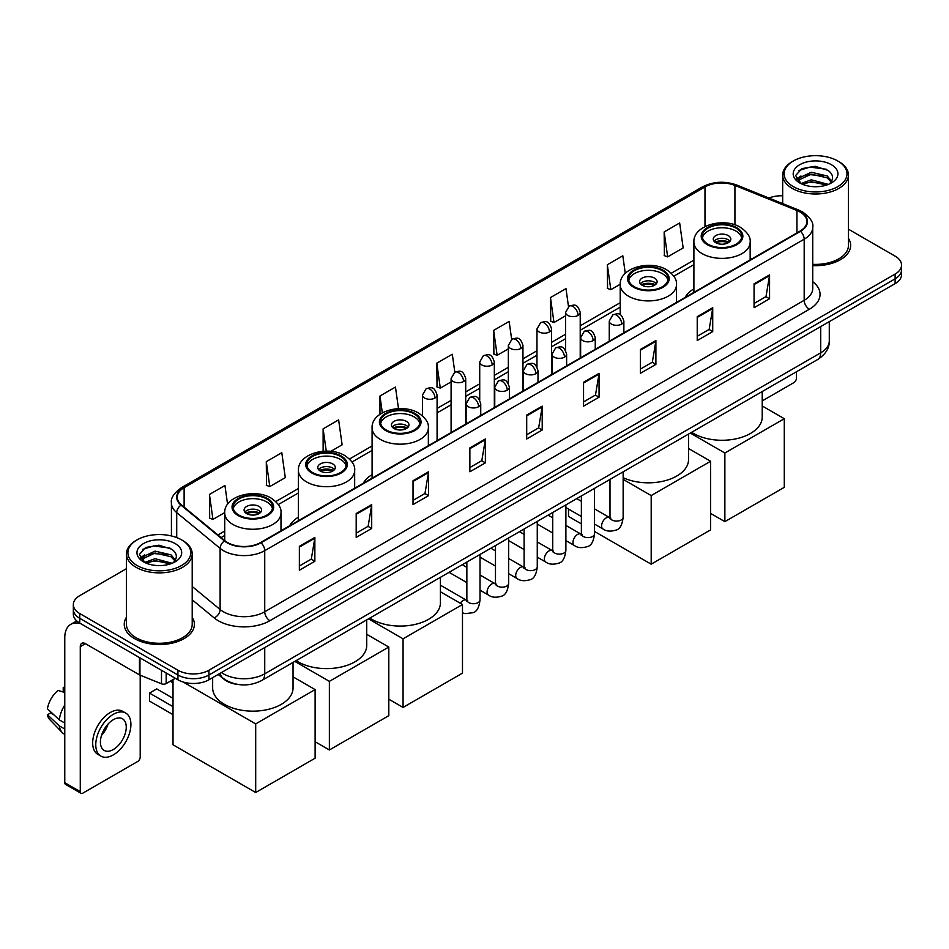 <?xml version="1.0" encoding="UTF-8"?>
<svg xmlns="http://www.w3.org/2000/svg" width="949" height="949" viewBox="0 0 949 949"><rect width="100%" height="100%" fill="white"/><g stroke="black" fill="none" stroke-linecap="round" stroke-linejoin="round"><path stroke-width="1.42" d="M298.401 517.158A38.731 22.361 0 0 0 289.599 525.805M372.091 474.619A38.731 22.361 0 0 0 363.277 483.266M693.897 288.816A38.731 22.361 0 0 0 685.083 297.476M237.914 684.454A21.922 12.657 180 0 1 224.047 679.27L218.187 674.431M126.442 568.688L79.752 595.652A21.922 12.657 0 0 0 73.334 604.596L73.334 614.145A21.922 12.657 0 0 0 79.752 623.09L177.926 679.781A21.922 12.657 0 0 0 208.934 679.781L895.132 283.609A21.922 12.657 0 0 0 901.55 274.652L901.55 269.884A21.922 12.657 0 0 1 895.132 278.828A21.922 12.657 0 0 0 901.55 269.884L901.55 265.103A21.922 12.657 0 0 0 895.132 256.159L848.442 229.195M73.334 604.596A21.922 12.657 0 0 0 79.752 613.552L177.926 670.231A21.922 12.657 0 0 0 208.934 670.231L208.934 675L895.132 278.828L208.934 675A21.922 12.657 0 0 1 177.926 675A21.922 12.657 0 0 0 208.934 675L208.934 679.781M79.752 613.552L79.752 618.321L177.926 675L79.752 618.321A21.922 12.657 0 0 1 73.334 609.377A21.922 12.657 0 0 0 79.752 618.321L79.752 623.09M126.442 617.241A35.077 20.249 0 0 0 124.248 624.288A35.077 20.249 0 0 0 134.521 638.606A35.077 20.249 0 0 0 172.754 642.995A35.077 20.249 0 0 0 194.403 624.288A35.077 20.249 0 0 0 192.208 617.241A35.077 20.249 0 0 1 194.403 624.288A35.077 20.249 0 0 1 172.754 642.995A35.077 20.249 0 0 1 134.521 638.606A35.077 20.249 0 0 1 124.248 624.288A35.077 20.249 0 0 1 126.442 617.241M800.054 212.007A23.381 13.5 180 0 1 806.899 221.556A23.381 13.5 180 0 1 800.054 231.093L260.607 542.543A23.381 13.5 180 0 1 224.913 540.74L181.496 504.951A23.381 13.5 180 0 1 177.273 497.205A23.381 13.5 180 0 1 184.118 487.656L704.988 186.941A23.381 13.5 180 0 1 734.929 185.423L796.935 210.488A23.381 13.5 180 0 1 800.054 212.007M800.47 211.769A23.974 13.844 0 0 0 797.267 210.215L735.273 185.15A23.974 13.844 0 0 0 704.573 186.704L183.703 487.418A23.974 13.844 0 0 0 181.022 505.141L224.439 540.942A23.974 13.844 0 0 0 261.011 542.781L800.47 231.331A23.974 13.844 0 0 0 800.47 211.769M299.362 546.363L299.362 570.23L314.854 561.286L314.854 537.419L299.362 546.363M299.362 565.995L311.296 559.103L314.795 538.213A5.848 3.381 -120 0 0 314.854 537.419M311.189 559.163L314.854 561.286M356.195 513.551L356.195 537.419L371.7 528.463L371.7 504.595L356.195 513.551M356.195 533.184L368.129 526.292L371.628 505.39A5.848 3.381 -120 0 0 371.7 504.595M368.034 526.351L371.7 528.463M413.029 480.74L413.029 504.595L428.533 495.651L428.533 471.783L413.029 480.74M413.029 500.372L424.974 493.468L428.474 472.578A5.848 3.381 -120 0 0 428.533 471.783M424.867 493.539L428.533 495.651M469.874 447.916L469.874 471.783L485.378 462.839L485.378 438.972L469.874 447.916M469.874 467.549L481.807 460.656L485.307 439.767A5.848 3.381 -120 0 0 485.378 438.972M481.712 460.716L485.378 462.839M754.064 283.846L754.064 307.713L769.568 298.757L769.568 274.89L754.064 283.846M754.064 303.478L766.009 296.574L769.509 275.685A5.848 3.381 -120 0 0 769.568 274.89M765.902 296.646L769.568 298.757M697.23 316.658L697.23 340.525L712.723 331.569L712.723 307.713L697.23 316.658M697.23 336.29L709.164 329.398L712.663 308.496A5.848 3.381 -120 0 0 712.723 307.713M709.057 329.457L712.723 331.569M640.385 349.469L640.385 373.337L655.889 364.392L655.889 340.525L640.385 349.469M640.385 369.102L652.331 362.21L655.83 341.32A5.848 3.381 -120 0 0 655.889 340.525M652.224 362.269L655.889 364.392M583.552 382.293L583.552 406.16L599.056 397.204L599.056 373.337L583.552 382.293M583.552 401.925L595.486 395.021L598.985 374.131A5.848 3.381 -120 0 0 599.056 373.337M595.379 395.092L599.056 397.204M526.707 415.104L526.707 438.972L542.211 430.016L542.211 406.148L526.707 415.104M526.707 434.737L538.652 427.845L542.152 406.943A5.848 3.381 -120 0 0 542.211 406.148M538.546 427.904L542.211 430.016M812.747 265.601A35.077 20.249 0 0 0 850.636 245.423A35.077 20.249 0 0 0 848.442 238.365A35.077 20.249 0 0 1 850.636 245.423A35.077 20.249 0 0 1 812.747 265.601M208.934 670.231L895.132 274.059A21.922 12.657 0 0 0 901.55 265.103M782.676 195.791A21.922 12.657 0 0 0 768.915 198.044M330.798 451.356L342.126 444.808L338.627 419.873L323.123 428.829L323.123 451.273M266.289 461.641L269.789 486.576L285.293 477.632L281.794 452.697L266.289 461.641L266.539 485.366M227.582 504.275L224.949 485.508L209.444 494.453L209.693 518.178M511.653 339.351L509.139 321.426L493.646 330.382L493.895 354.107M568.498 306.586L565.984 288.615L550.479 297.559L550.728 321.284M625.284 273.359L622.817 255.803L607.324 264.747L607.574 288.472M664.158 231.936L667.657 256.871L683.161 247.914L679.662 222.979L664.158 231.936L664.407 255.661M398.497 408.639L395.46 387.062L379.968 396.006L379.968 414.298M454.82 372.162L452.305 354.25L436.801 363.194L437.05 386.919M436.801 363.194L440.3 388.129L451.095 381.901M440.3 388.129L436.801 386.824M493.646 330.382L497.146 355.317L508.344 348.852M497.146 355.317L493.646 354.013M550.479 297.559L553.979 322.506L565.592 315.792M553.979 322.506L550.479 321.189M607.324 264.747L610.824 289.682L620.219 284.261M610.824 289.682L607.324 288.377M667.657 256.871L664.158 255.566M379.968 396.006L382.328 412.827M323.123 428.829L326.254 451.143M269.789 486.576L266.289 485.271M209.444 494.453L212.944 519.4L224.723 512.59M212.944 519.4L209.444 518.083M762.225 400.917L793.85 382.649A3.654 2.112 120 0 0 796.436 378.177L796.436 371.783M793.34 186.645A31.424 18.138 0 0 0 837.777 186.645A31.424 18.138 0 0 0 837.777 160.986L838.809 161.591A32.883 18.98 0 0 1 848.442 175.007A32.883 18.98 0 0 1 828.145 192.552A32.883 18.98 0 0 1 792.308 188.436A32.883 18.98 0 0 1 782.676 175.007A32.883 18.98 0 0 1 792.308 161.591L793.34 160.986A31.424 18.138 0 0 0 793.34 186.645M812.747 264.332A32.883 18.98 0 0 0 848.442 245.423L848.442 175.007M800.932 183.584L811.276 179.824L828.37 184.403M802.498 184.296L811.276 181.722L826.591 185.043M800.648 183.442L799.034 179.895L799.604 177.736L811.276 172.255L827.231 175.98L831.609 181.164M799.082 182.398L799.034 179.895M799.153 180.844L799.604 179.622L811.276 174.142L827.231 177.878L831.11 181.947M829.058 184.106A16.513 9.537 0 0 0 829.77 183.477C833.981 178.887 833.424 174.521 828.097 170.381L815.179 166.312L801.858 168.637L795.665 175.494L799.675 182.837M831.371 164.687A22.361 12.906 0 0 0 799.793 164.663A22.361 12.906 0 0 0 799.651 182.896A22.361 12.906 0 0 0 799.746 182.943A22.361 12.906 0 0 0 831.466 182.896A22.361 12.906 0 0 0 831.371 164.687M831.17 183.062L832.783 181.959M838.809 161.591L837.777 160.986A31.424 18.138 0 0 0 793.34 160.986M798.785 170.523L809.983 167.083L826.247 169.254M796.638 179.741L799.687 177.582M804.728 175.612L809.983 174.663L823.139 175.79M804.728 183.193L809.983 182.232L823.139 183.371M796.294 179.136L800.956 176.004M735.985 228.116A19.727 11.388 0 0 0 714.478 225.648A19.727 11.388 0 0 0 702.296 236.171A19.727 11.388 0 0 0 708.073 244.225A19.727 11.388 0 0 0 729.579 246.693A19.727 11.388 0 0 0 741.762 236.171A19.727 11.388 0 0 0 735.985 228.116M741.584 237.665A19.727 11.388 0 0 0 735.985 231.093A19.727 11.388 0 0 0 715.688 228.365A19.727 11.388 0 0 0 702.474 237.665M691.655 432.269A40.19 23.203 0 0 0 693.612 433.479A40.19 23.203 0 0 0 737.409 438.509A40.19 23.203 0 0 0 762.225 417.074L762.225 391.534M728.227 235.577A8.766 5.065 0 0 0 718.678 234.474A8.766 5.065 0 0 0 713.257 239.148A8.766 5.065 0 0 0 715.831 242.73A8.766 5.065 0 0 0 725.38 243.834A8.766 5.065 0 0 0 730.801 239.148A8.766 5.065 0 0 0 728.227 235.577M730.018 241.236A8.766 5.065 0 0 0 728.227 239.753A8.766 5.065 0 0 0 714.039 241.236M714.941 242.137A11.696 6.75 180 0 1 728.595 241.924L728.595 242.505M715.902 242.778A10.225 5.908 180 0 1 727.551 242.529L728.595 241.924M727.373 243.169L727.551 242.529M724.87 521.642L724.87 453.017L784.289 418.711L784.289 487.335L724.87 521.642L710.611 513.409M724.87 453.017L690.291 433.064M762.225 405.97L784.289 418.711M662.295 270.655A19.727 11.388 0 0 0 640.8 268.187A19.727 11.388 0 0 0 628.618 278.709A19.727 11.388 0 0 0 634.395 286.764A19.727 11.388 0 0 0 655.901 289.231A19.727 11.388 0 0 0 668.072 278.709A19.727 11.388 0 0 0 662.295 270.655M667.906 280.204A19.727 11.388 0 0 0 662.295 273.644A19.727 11.388 0 0 0 642.01 270.904A19.727 11.388 0 0 0 628.784 280.204M623.149 477.691A40.19 23.203 0 0 0 665.7 480.55A40.19 23.203 0 0 0 688.535 459.613L688.535 434.073M654.549 278.116A8.766 5.065 0 0 0 644.988 277.013A8.766 5.065 0 0 0 639.579 281.699A8.766 5.065 0 0 0 642.141 285.269A8.766 5.065 0 0 0 651.702 286.373A8.766 5.065 0 0 0 657.111 281.699A8.766 5.065 0 0 0 654.549 278.116M656.328 283.787A8.766 5.065 0 0 0 654.549 282.292A8.766 5.065 0 0 0 640.361 283.787M641.263 284.676A11.696 6.75 180 0 1 654.917 284.463L654.917 285.044M642.224 285.317A10.225 5.908 180 0 1 653.861 285.068L654.917 284.463M653.683 285.708L653.861 285.068M651.192 564.181L651.192 495.568L710.611 461.261L710.611 529.874L651.192 564.181L594.513 531.464M581.369 523.872L568.51 516.446L568.51 509.067M651.192 495.568L623.149 479.375M688.535 448.509L710.611 461.261M414.167 413.906A19.727 11.388 0 0 0 392.672 411.439A19.727 11.388 0 0 0 380.49 421.961A19.727 11.388 0 0 0 386.267 430.016A19.727 11.388 0 0 0 407.773 432.483A19.727 11.388 0 0 0 419.944 421.961A19.727 11.388 0 0 0 414.167 413.906M419.778 423.456A19.727 11.388 0 0 0 414.167 416.896A19.727 11.388 0 0 0 393.882 414.155A19.727 11.388 0 0 0 380.656 423.456M369.849 618.072A40.19 23.203 0 0 0 371.794 619.282A40.19 23.203 0 0 0 415.603 624.312A40.19 23.203 0 0 0 440.407 602.864L440.407 577.324M406.421 421.368A8.766 5.065 0 0 0 396.86 420.265A8.766 5.065 0 0 0 391.451 424.95A8.766 5.065 0 0 0 394.013 428.533A8.766 5.065 0 0 0 403.574 429.624A8.766 5.065 0 0 0 408.983 424.95A8.766 5.065 0 0 0 406.421 421.368M408.212 427.038A8.766 5.065 0 0 0 406.421 425.543A8.766 5.065 0 0 0 392.234 427.038M393.135 427.928A11.696 6.75 180 0 1 406.789 427.714L406.789 428.296M394.096 428.568A10.225 5.908 180 0 1 405.733 428.331L406.789 427.714M405.567 428.96L405.733 428.331M403.064 707.432L403.064 638.819L462.483 604.513L462.483 673.126L403.064 707.432L388.805 699.199M403.064 638.819L368.485 618.855M440.407 591.773L462.483 604.513M340.489 456.445A19.727 11.388 0 0 0 318.983 453.978A19.727 11.388 0 0 0 306.8 464.5A19.727 11.388 0 0 0 312.589 472.555A19.727 11.388 0 0 0 334.084 475.034A19.727 11.388 0 0 0 346.266 464.5A19.727 11.388 0 0 0 340.489 456.445M346.1 465.995A19.727 11.388 0 0 0 340.489 459.435A19.727 11.388 0 0 0 320.193 456.706A19.727 11.388 0 0 0 306.978 465.995M296.159 660.611A40.19 23.203 0 0 0 298.116 661.821A40.19 23.203 0 0 0 341.913 666.85A40.19 23.203 0 0 0 366.729 645.415L366.729 619.875M332.731 463.907A8.766 5.065 0 0 0 323.182 462.815A8.766 5.065 0 0 0 317.761 467.489A8.766 5.065 0 0 0 320.335 471.072A8.766 5.065 0 0 0 329.896 472.163A8.766 5.065 0 0 0 335.305 467.489A8.766 5.065 0 0 0 332.731 463.907M334.522 469.577A8.766 5.065 0 0 0 332.731 468.082A8.766 5.065 0 0 0 318.544 469.577M319.445 470.467A11.696 6.75 180 0 1 333.111 470.253L333.111 470.846M320.406 471.107A10.225 5.908 180 0 1 332.055 470.87L333.111 470.253M331.877 471.499L332.055 470.87M329.374 749.971L329.374 681.358L388.805 647.052L388.805 715.665L329.374 749.971L315.115 741.738M329.374 681.358L294.795 661.394M366.729 634.312L388.805 647.052M266.799 498.996A19.727 11.388 0 0 0 245.305 496.517A19.727 11.388 0 0 0 233.122 507.051A19.727 11.388 0 0 0 238.899 515.105A19.727 11.388 0 0 0 260.406 517.573A19.727 11.388 0 0 0 272.577 507.051A19.727 11.388 0 0 0 266.799 498.996M272.41 508.534A19.727 11.388 0 0 0 266.799 501.974A19.727 11.388 0 0 0 246.515 499.245A19.727 11.388 0 0 0 233.288 508.534M212.659 677.622L212.659 687.954A40.19 23.203 0 0 0 224.439 704.36A40.19 23.203 0 0 0 268.235 709.389A40.19 23.203 0 0 0 293.039 687.954L293.039 662.414M259.053 506.446A8.766 5.065 0 0 0 249.492 505.354A8.766 5.065 0 0 0 244.083 510.028A8.766 5.065 0 0 0 246.657 513.611A8.766 5.065 0 0 0 256.206 514.702A8.766 5.065 0 0 0 261.616 510.028A8.766 5.065 0 0 0 259.053 506.446M260.845 512.116A8.766 5.065 0 0 0 259.053 510.621A8.766 5.065 0 0 0 244.866 512.116M245.767 513.018A11.696 6.75 180 0 1 259.421 512.804L259.421 513.385M246.728 513.646A10.225 5.908 180 0 1 258.365 513.409L259.421 512.804M258.199 514.05L258.365 513.409M173.015 714.656L149.503 701.074L149.503 693.078L173.015 706.661M255.696 792.51L255.696 723.897L315.115 689.591L315.115 758.204L255.696 792.51L173.015 744.787L173.015 679.626M255.696 723.897L183.11 681.987M293.039 676.851L315.115 689.591M149.503 693.078L156.739 688.903L173.015 698.31M166.17 672.983L166.17 683.577L175.34 678.286M80.843 623.73A29.229 16.88 -120 0 0 70.819 624.335A29.229 16.88 -120 0 0 64.769 637.716L64.769 782.7L80.274 791.644L80.274 646.66A7.307 4.223 60 0 1 81.78 643.315A7.307 4.223 60 0 1 85.434 643.683L139.467 674.869L139.467 657.574M80.274 791.644A3.654 2.112 120 0 0 81.021 793.317L65.528 784.372A3.654 2.112 -60 0 1 64.769 782.7M81.021 793.317A3.654 2.112 120 0 0 82.848 793.139L137.629 761.513A3.654 2.112 120 0 0 140.203 757.041L140.203 675.214M166.17 683.577A3.654 2.112 180 0 1 161.496 683.814L139.954 675.107A3.654 2.112 180 0 1 139.467 674.869M113.334 749.52A18.268 10.546 120 0 0 125.268 733.423A18.268 10.546 120 0 0 122.468 718.784A18.268 10.546 120 0 0 113.334 719.698A18.268 10.546 120 0 0 101.401 735.795A18.268 10.546 120 0 0 104.2 750.434A18.268 10.546 120 0 0 113.334 749.52M101.531 735.368A18.268 10.546 120 0 0 108.091 724.004M64.769 687.93L63.215 687.467L63.215 691.133L64.769 692.035M125.766 713.09L122.658 711.299A24.84 14.342 120 0 0 110.238 712.533A24.84 14.342 120 0 0 94.01 734.431A24.84 14.342 120 0 0 97.818 754.336L100.914 756.128A24.84 14.342 120 0 0 113.334 754.894A24.84 14.342 120 0 0 129.574 733.008A24.84 14.342 120 0 0 125.766 713.09A24.84 14.342 120 0 0 113.334 714.324A24.84 14.342 120 0 0 97.106 736.222A24.84 14.342 120 0 0 100.914 756.128M64.769 705.012A24.116 13.927 120 0 0 59.277 719.876L47.45 708.808A19.004 10.973 120 0 1 58.055 690.445L64.769 692.485M64.769 723.043L59.277 719.876M53.844 714.799L50.629 712.936L47.45 714.775L59.277 725.843L64.769 729.01M59.277 725.843A24.116 13.927 120 0 0 62.254 732.581A24.116 13.927 120 0 0 64.081 734.016L64.769 734.407M64.769 687.029A19.004 10.973 120 0 0 63.215 687.467M47.45 714.775A19.004 10.973 120 0 0 49.692 719.508L62.254 732.581M137.107 565.521A31.424 18.138 0 0 0 181.544 565.521A31.424 18.138 0 0 0 181.544 539.862L182.576 540.456A32.883 18.98 0 0 1 192.208 553.884A32.883 18.98 0 0 1 171.911 571.428A32.883 18.98 0 0 1 136.075 567.312A32.883 18.98 0 0 1 126.442 553.884A32.883 18.98 0 0 1 136.075 540.456L137.107 539.862A31.424 18.138 0 0 0 137.107 565.521M126.442 553.884L126.442 624.288A32.883 18.98 0 0 0 136.075 637.716A32.883 18.98 0 0 0 171.911 641.832A32.883 18.98 0 0 0 192.208 624.288L192.208 553.884M144.711 562.46L155.055 558.7L172.137 563.267M146.276 563.172L155.055 560.598L170.369 563.92M144.426 562.318L142.813 558.759L143.37 556.6L155.055 551.12L171.01 554.857L175.387 560.029M142.86 561.274L142.813 558.759M142.919 559.708L143.37 558.498L155.055 553.018L171.01 556.743L174.889 560.823M172.837 562.982A16.513 9.537 0 0 0 173.537 562.354C177.748 557.763 177.19 553.386 171.864 549.246L158.946 545.189L145.624 547.502L139.432 554.37L143.453 561.713M175.138 543.563A22.361 12.906 0 0 0 143.56 543.528A22.361 12.906 0 0 0 143.418 561.761A22.361 12.906 0 0 0 143.513 561.82A22.361 12.906 0 0 0 175.233 561.761A22.361 12.906 0 0 0 175.138 543.563M174.936 561.927L176.55 560.835M182.576 540.456L181.544 539.862A31.424 18.138 0 0 0 137.107 539.862M142.564 549.388L153.75 545.948L170.025 548.119M140.405 558.617L143.453 556.446M148.507 554.477L153.75 553.528L166.917 554.655M148.507 562.057L153.75 561.108L166.917 562.235M140.061 558L144.722 554.868M221.437 672.556A29.229 16.88 0 0 0 223.395 673.814A29.229 16.88 0 0 0 264.735 673.814L820.719 352.814A29.229 16.88 0 0 0 829.284 340.881C829.497 348.141 825.63 354.345 817.694 359.505L261.71 680.504A14.615 8.434 60 0 0 264.735 673.814L264.735 647.562M820.719 326.563L820.719 352.814A14.615 8.434 60 0 1 817.694 359.505M220.251 673.244A14.615 9.775 129.5 0 0 222.801 677.989L218.365 674.336M895.132 283.609L895.132 274.059M177.926 679.781L177.926 670.231M812.747 281.687A36.537 21.092 180 0 1 809.355 309.255L269.907 620.705A7.307 4.223 60 0 1 264.735 611.761L804.183 300.311A29.229 16.88 0 0 0 812.747 288.377L812.747 227.274A29.229 16.88 180 0 1 804.183 239.207A7.307 4.223 -120 0 0 800.47 231.331M269.907 620.705A36.537 21.092 180 0 1 218.234 620.705A36.537 21.092 180 0 1 214.142 617.894L192.208 599.815M224.439 540.942A7.307 4.887 129.5 0 0 220.121 548.403L220.121 609.507A29.229 16.88 0 0 0 223.395 611.761A29.229 16.88 0 0 0 264.735 611.761L264.735 550.657A29.229 16.88 180 0 1 220.121 548.403L176.716 512.614A29.229 16.88 180 0 1 171.425 502.934L171.425 535.948M812.747 227.274C813.72 222.718 810.363 217.618 802.676 211.995L798.833 210.132A7.307 3.416 112 0 0 797.267 210.215M798.833 210.132L736.827 185.067C724.728 180.785 713.245 181.413 702.367 186.941A7.307 4.223 60 0 1 704.573 186.704M183.703 487.418A7.307 4.223 -120 0 0 181.496 487.656C173.916 493.112 170.559 498.201 171.425 502.934M181.022 505.141A7.307 4.887 129.5 0 0 176.716 512.614L176.716 537.573M736.827 185.067A7.307 3.416 112 0 0 735.273 185.15M261.011 542.781A7.307 4.223 60 0 1 264.735 550.657L804.183 239.207L804.183 300.311A7.307 4.223 60 0 0 809.355 309.255M192.208 586.494L220.121 609.507A7.307 4.887 -50.5 0 1 214.142 617.894M184.118 487.656L184.118 507.11M796.935 210.488L796.935 232.896M734.929 185.423L734.929 224.854M751.679 259.03L750.161 258.413M704.988 186.941L704.988 226.586M693.897 260.168L671.275 273.229M620.207 302.707L580.219 325.804M565.592 334.238L551.583 342.328M536.968 350.762L522.958 358.852M508.344 367.299L494.334 375.389M479.719 383.823L465.71 391.913M451.095 400.348L437.086 408.438M372.091 445.959L349.469 459.019M298.401 488.51L275.779 501.57M224.723 531.049L217.914 534.975M526.707 415.864L542.152 406.943M583.552 383.04L598.985 374.131M640.385 350.228L655.83 341.32M697.23 317.417L712.663 308.496M754.064 284.593L769.509 275.685M469.874 448.675L485.307 439.767M413.029 481.487L428.474 472.578M356.195 514.311L371.628 505.39M299.362 547.122L314.795 538.213M707.302 244.676A20.831 12.029 0 0 0 736.756 244.676A20.831 12.029 0 0 0 736.756 227.665A20.831 12.029 0 0 0 707.302 227.665A20.831 12.029 0 0 0 707.302 244.676M750.161 259.896L750.161 242.137A28.138 16.24 180 0 1 732.794 257.143A28.138 16.24 180 0 1 702.141 253.62A28.138 16.24 180 0 1 693.897 242.137L693.897 292.387M633.624 287.215A20.831 12.029 0 0 0 663.078 287.215A20.831 12.029 0 0 0 663.078 270.204A20.831 12.029 0 0 0 633.624 270.204A20.831 12.029 0 0 0 633.624 287.215M676.483 302.446L676.483 284.676A28.138 16.24 180 0 1 659.116 299.682A28.138 16.24 180 0 1 628.452 296.159A28.138 16.24 180 0 1 620.207 284.676L620.207 314.771M385.496 430.466A20.831 12.029 0 0 0 414.95 430.466A20.831 12.029 0 0 0 414.95 413.467A20.831 12.029 0 0 0 385.496 413.467A20.831 12.029 0 0 0 385.496 430.466M428.355 445.698L428.355 427.928A28.138 16.24 180 0 1 410.988 442.934A28.138 16.24 180 0 1 380.324 439.411A28.138 16.24 180 0 1 372.091 427.928L372.091 478.177M311.806 473.005A20.831 12.029 0 0 0 341.26 473.005A20.831 12.029 0 0 0 341.26 456.006A20.831 12.029 0 0 0 311.806 456.006A20.831 12.029 0 0 0 311.806 473.005M354.665 488.237L354.665 470.467A28.138 16.24 180 0 1 337.298 485.473A28.138 16.24 180 0 1 306.646 481.962A28.138 16.24 180 0 1 298.401 470.467L298.401 520.728M238.128 515.544A20.831 12.029 0 0 0 267.582 515.544A20.831 12.029 0 0 0 267.582 498.545A20.831 12.029 0 0 0 238.128 498.545A20.831 12.029 0 0 0 238.128 515.544M280.987 530.776L280.987 513.018A28.138 16.24 180 0 1 263.62 528.024A28.138 16.24 180 0 1 232.956 524.5A28.138 16.24 180 0 1 224.723 513.018L224.723 540.586M621.737 324.084A7.307 4.223 0 0 0 623.873 321.106C620.907 311.723 618.024 313.597 612.912 314.771A7.307 4.223 60 0 1 616.565 315.139A7.307 4.223 -120 0 1 621.737 324.084A7.307 4.223 0 0 1 611.405 324.084A7.307 4.223 0 0 1 609.258 321.106L612.912 314.771M594.513 524.073L602.947 528.949A6.572 3.796 -60 0 1 601.939 523.67A6.572 3.796 -60 0 1 606.233 517.881A6.572 3.796 -60 0 1 606.53 517.715A6.572 3.796 -60 0 1 609.519 517.549L594.513 508.889M610.373 518.213L609.78 518.7L609.993 517.276A6.572 3.796 -0 0 0 611.915 519.969A6.572 3.796 -0 0 0 620.919 520.135A6.572 3.796 -0 0 0 623.149 517.276C622.247 524.916 619.875 529.186 616.043 530.076C610.551 531.748 606.186 531.369 602.947 528.949M593.113 340.608A7.307 4.223 0 0 0 595.248 337.63C592.283 328.259 589.4 330.122 584.287 331.296A7.307 4.223 60 0 1 587.941 331.664A7.307 4.223 -120 0 1 593.113 340.608A7.307 4.223 0 0 1 582.769 340.608A7.307 4.223 0 0 1 580.634 337.63L584.287 331.296M565.889 540.61L574.323 545.473A6.572 3.796 -60 0 1 573.315 540.206A6.572 3.796 -60 0 1 577.609 534.406A6.572 3.796 -60 0 1 577.905 534.251A6.572 3.796 -60 0 1 580.895 534.085L565.889 525.414M581.737 534.738L581.156 535.224L581.369 533.812A6.572 3.796 -0 0 0 583.291 536.493A6.572 3.796 -0 0 0 592.295 536.659A6.572 3.796 -0 0 0 594.513 533.812C593.611 541.44 591.251 545.711 587.419 546.6C581.927 548.273 577.561 547.893 574.323 545.473M564.477 357.144A7.307 4.223 0 0 0 566.624 354.155C563.659 344.784 560.776 346.646 555.663 347.832A7.307 4.223 60 0 1 559.317 348.188A7.307 4.223 -120 0 1 564.477 357.144A7.307 4.223 0 0 1 554.145 357.144A7.307 4.223 0 0 1 552.01 354.155L555.663 347.832M537.264 557.134L545.699 561.998A6.572 3.796 -60 0 1 544.69 556.731A6.572 3.796 -60 0 1 548.985 550.93A6.572 3.796 -60 0 1 549.269 550.776A6.572 3.796 -60 0 1 552.271 550.61L537.264 541.95M553.113 551.274L552.532 551.76L552.733 550.337A6.572 3.796 -0 0 0 554.667 553.018A6.572 3.796 -0 0 0 563.67 553.184A6.572 3.796 -0 0 0 565.889 550.337C564.987 557.976 562.627 562.235 558.795 563.137C553.303 564.809 548.937 564.43 545.699 561.998M535.853 373.669A7.307 4.223 0 0 0 538 370.679C535.034 361.308 532.152 363.17 527.039 364.357A7.307 4.223 60 0 1 530.693 364.713A7.307 4.223 -120 0 1 535.853 373.669A7.307 4.223 0 0 1 525.521 373.669A7.307 4.223 0 0 1 523.385 370.679L527.039 364.357M508.64 573.659L517.063 578.522A6.572 3.796 -60 0 1 516.054 573.255A6.572 3.796 -60 0 1 520.36 567.455A6.572 3.796 -60 0 1 520.645 567.3A6.572 3.796 -60 0 1 523.646 567.134L508.64 558.475M524.489 567.799L523.907 568.285L524.109 566.861A6.572 3.796 -0 0 0 526.043 569.542A6.572 3.796 -0 0 0 535.034 569.708A6.572 3.796 -0 0 0 537.264 566.861C536.363 574.501 534.002 578.771 530.171 579.661C524.678 581.334 520.313 580.954 517.063 578.522M507.229 390.193A7.307 4.223 0 0 0 509.376 387.216C506.41 377.832 503.528 379.707 498.415 380.881A7.307 4.223 60 0 1 502.068 381.249A7.307 4.223 -120 0 1 507.229 390.193A7.307 4.223 0 0 1 496.896 390.193A7.307 4.223 0 0 1 494.761 387.216L498.415 380.881M480.016 590.183L488.438 595.047A6.572 3.796 -60 0 1 487.43 589.78A6.572 3.796 -60 0 1 491.724 583.991A6.572 3.796 -60 0 1 492.021 583.825A6.572 3.796 -60 0 1 495.022 583.659L480.016 574.999M495.864 584.323L495.271 584.809L495.485 583.386A6.572 3.796 -0 0 0 497.418 586.079A6.572 3.796 -0 0 0 506.41 586.233A6.572 3.796 -0 0 0 508.64 583.386C507.739 591.025 505.378 595.296 501.547 596.186C496.054 597.858 491.677 597.479 488.438 595.047M478.604 406.718A7.307 4.223 0 0 0 480.74 403.74C477.774 394.369 474.891 396.231 469.779 397.406A7.307 4.223 60 0 1 473.432 397.773A7.307 4.223 -120 0 1 478.604 406.718A7.307 4.223 0 0 1 468.272 406.718A7.307 4.223 0 0 1 466.125 403.74L469.779 397.406M460.289 603.244A6.572 3.796 -60 0 1 463.1 600.515A6.572 3.796 -60 0 1 463.397 600.361A6.572 3.796 -60 0 1 466.386 600.183L440.407 585.189M467.24 600.847L466.647 601.334L466.861 599.922A6.572 3.796 -0 0 0 468.782 602.603A6.572 3.796 -0 0 0 477.786 602.769A6.572 3.796 -0 0 0 480.016 599.922C479.115 607.55 476.742 611.82 472.922 612.71L465.259 613.635L462.483 612.852M578.071 315.4A7.307 4.223 0 0 0 580.219 312.423C577.253 303.051 574.37 304.914 569.246 306.088A7.307 4.223 60 0 1 572.911 306.456A7.307 4.223 -120 0 1 578.071 315.4A7.307 4.223 0 0 1 567.739 315.4A7.307 4.223 0 0 1 565.592 312.423L569.246 306.088M549.447 331.936A7.307 4.223 0 0 0 551.583 328.947C548.617 319.576 545.734 321.438 540.622 322.624A7.307 4.223 60 0 1 544.275 322.98A7.307 4.223 -120 0 1 549.447 331.936A7.307 4.223 0 0 1 539.115 331.936A7.307 4.223 0 0 1 536.968 328.947L540.622 322.624M520.823 348.461A7.307 4.223 0 0 0 522.958 345.472C519.993 336.1 517.11 337.963 511.997 339.149A7.307 4.223 60 0 1 515.651 339.505A7.307 4.223 -120 0 1 520.823 348.461A7.307 4.223 0 0 1 510.491 348.461A7.307 4.223 0 0 1 508.344 345.472L511.997 339.149M492.199 364.985A7.307 4.223 0 0 0 494.334 361.996C491.368 352.625 488.486 354.499 483.373 355.673A7.307 4.223 60 0 1 487.027 356.029A7.307 4.223 -120 0 1 492.199 364.985A7.307 4.223 0 0 1 481.855 364.985A7.307 4.223 0 0 1 479.719 361.996L483.373 355.673M463.563 381.51A7.307 4.223 0 0 0 465.71 378.532C462.744 369.161 459.862 371.023 454.749 372.198A7.307 4.223 60 0 1 458.403 372.566A7.307 4.223 -120 0 1 463.563 381.51A7.307 4.223 0 0 1 453.231 381.51A7.307 4.223 0 0 1 451.095 378.532L454.749 372.198M434.939 398.034A7.307 4.223 0 0 0 437.086 395.057C434.12 385.685 431.237 387.548 426.125 388.722A7.307 4.223 60 0 1 429.778 389.09A7.307 4.223 -120 0 1 434.939 398.034A7.307 4.223 0 0 1 424.606 398.034A7.307 4.223 0 0 1 422.471 395.057L426.125 388.722M80.274 646.66L85.434 643.683M139.954 657.847L139.954 675.107M161.496 683.814L161.496 670.291M261.71 680.504C249.943 686.412 238.187 686.412 226.431 680.504L222.801 677.989M829.284 340.881L829.284 321.616M702.367 186.941L181.496 487.656M693.897 264.617L673.802 276.218M620.207 307.156L580.219 330.252M565.592 338.686L551.583 346.776M536.968 355.223L522.958 363.301M508.344 371.747L494.334 379.837M479.719 388.271L465.71 396.362M451.095 404.796L437.086 412.886M372.091 450.407L351.996 462.009M298.401 492.958L278.306 504.548M224.723 535.497L221.093 537.585M782.676 203.608L782.676 175.007M750.161 242.137C750.778 237.179 747.527 232.244 740.41 227.309C723.826 217.036 692.924 225.281 693.897 242.137M676.483 284.676C677.1 279.718 673.849 274.783 666.732 269.848C650.136 259.587 619.234 267.82 620.207 284.676M428.355 427.928C428.972 422.981 425.721 418.034 418.604 413.1C402.008 402.839 371.106 411.071 372.091 427.928M354.665 470.467C355.282 465.52 352.032 460.573 344.914 455.639C328.33 445.378 297.428 453.61 298.401 470.467M280.987 513.018C281.604 508.059 278.354 503.112 271.236 498.178C254.64 487.916 223.739 496.149 224.723 513.018M173.015 682.865L170.215 681.24M610.859 518.083L609.519 517.549M623.149 471.831L623.149 517.276M623.873 332.814L623.873 321.106M581.369 516.481L565.889 507.549M609.993 479.423L609.993 517.276M609.258 341.249L609.258 321.106M581.369 501.297L576.731 498.628M582.235 534.607L580.895 534.085M594.513 488.355L594.513 533.812M595.248 349.339L595.248 337.63M552.733 533.006L537.264 524.073M581.369 495.947L581.369 533.812M580.634 357.773L580.634 337.63M552.733 517.822L548.107 515.153M553.611 551.132L552.271 550.61M565.889 504.88L565.889 550.337M566.624 365.863L566.624 354.155M524.109 549.542L508.64 540.61M552.733 512.472L552.733 550.337M552.01 374.309L552.01 354.155M524.109 534.346L519.483 531.677M524.975 567.656L523.646 567.134M537.264 521.404L537.264 566.861M538 382.4L538 370.679M495.485 566.067L480.016 557.134M524.109 529.008L524.109 566.861M523.385 390.834L523.385 370.679M495.485 550.883L490.858 548.202M496.351 584.193L495.022 583.659M508.64 537.941L508.64 583.386M509.376 398.924L509.376 387.216M466.861 582.591L449.079 572.33M495.485 545.533L495.485 583.386M494.761 407.358L494.761 387.216M466.861 567.407L462.234 564.726M467.727 600.717L466.386 600.183M480.016 554.465L480.016 599.922M480.74 415.448L480.74 403.74M466.861 562.057L466.861 599.922M466.125 423.883L466.125 403.74M580.219 358.022L580.219 312.423M565.592 350.418L565.592 312.423M551.583 374.547L551.583 328.947M536.968 366.955L536.968 328.947M522.958 391.071L522.958 345.472M508.344 383.479L508.344 345.472M494.334 407.607L494.334 361.996M479.719 400.003L479.719 361.996M465.71 424.132L465.71 378.532M451.095 432.566L451.095 378.532M437.086 440.656L437.086 395.057M422.471 415.852L422.471 395.057M70.819 624.335L76.739 620.919"/></g></svg>
